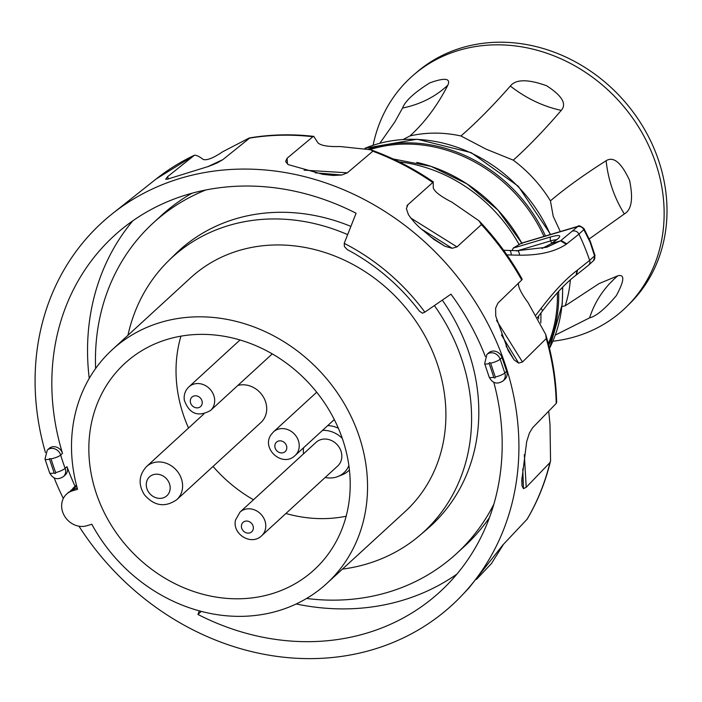 <?xml version="1.0" encoding="UTF-8"?>
<svg xmlns="http://www.w3.org/2000/svg" width="702" height="702" viewBox="0 0 702 702"><rect width="100%" height="100%" fill="white"/><g stroke="black" fill="none" stroke-linecap="round" stroke-linejoin="round"><path stroke-width="1.05" d="M205.73 190.005A224.333 195.823 -132.5 0 0 153.133 223.06A224.333 195.823 -132.5 0 0 95.621 368.506M306.572 598.464A224.333 195.823 -132.5 0 0 456.432 553.685A224.333 195.823 -132.5 0 0 493.883 504.124M489.452 517.62A224.333 195.823 47.5 0 1 464.373 546.402L456.432 553.685M153.133 223.06L161.074 215.768A224.333 195.823 47.5 0 1 191.909 193.261M132.818 220.823A241.321 210.653 -132.5 0 0 129.545 224.842A241.321 210.653 -132.5 0 0 89.242 378.387M296.183 603.966A241.321 210.653 -132.5 0 0 456.914 574.113M201.298 611.372L197.929 614.452A241.321 210.653 -132.5 0 0 440.136 591.681A241.321 210.653 -132.5 0 0 460.179 570.094A241.321 210.653 -132.5 0 0 493.813 382.362M344.208 243.348A205.107 179.045 47.5 0 1 424.859 312.136L422.534 313.206L419.498 311.214A195.489 170.647 47.5 0 0 347.262 249.596L344.41 246.577L344.208 243.348L356.081 213.25A241.321 210.653 -132.5 0 0 113.873 236.021A241.321 210.653 -132.5 0 0 93.831 257.599A241.321 210.653 -132.5 0 0 62.504 453.36A8.564 7.476 -132.5 0 0 49.105 448.455L47.262 450.14L44.998 459.064A7.696 1.702 -18.6 0 0 49.526 459.152L54.159 472.955A0.869 0.763 -132.5 0 0 55.677 472.595A249.008 217.366 47.5 0 1 51.062 458.845L49.517 458.625A0.869 0.763 -132.5 0 0 49.526 459.152M485.301 356.432A241.321 210.653 -132.5 0 0 450.956 294.173L424.859 312.136M506.651 371.297L504.808 372.99A8.564 7.476 -132.5 0 1 503.062 380.94L504.905 379.247A8.564 7.476 -132.5 0 0 506.651 371.297L502.018 357.502A8.564 7.476 -132.5 0 0 488.697 352.834L486.855 354.528L484.661 363.671A7.696 1.606 -20.1 0 0 489.118 363.557A249.008 217.366 47.5 0 1 493.734 377.307A0.869 0.763 -132.5 0 0 495.279 377.527A0.869 0.763 -132.5 0 0 495.27 377L490.637 363.206A7.696 1.702 -18.6 0 0 500.175 359.196L502.018 357.502M78.966 526.193A259.266 226.316 -132.5 0 0 136.285 591.979A259.266 226.316 -132.5 0 0 462.346 594.971A259.266 226.316 -132.5 0 0 417.725 235.723A259.266 226.316 -132.5 0 0 112.504 213.61A259.266 226.316 -132.5 0 0 45.446 452.562M54.168 477.957A259.266 226.316 -132.5 0 0 63.32 498.473M197.929 614.452L199.35 610.845M66.98 466.681L65.137 468.374A8.564 7.476 -132.5 0 1 63.478 476.561L65.321 474.868A8.564 7.476 -132.5 0 0 66.98 466.681A241.321 210.653 -132.5 0 0 75.096 486.31M406.87 206.055L408.02 204.493L406.388 208.687L408.459 214.724C413.381 221.648 418.357 226.957 423.394 230.642L433.915 239.435L444.954 246.253L452.167 248.289L457.002 246.902L410.565 217.883M168.498 178.957L167.506 176.746L194.507 155.186C196.665 155.186 199.561 156.607 203.194 159.468C206.906 160.609 213.408 158.029 222.709 151.737L249.289 137.969C270.34 134.415 291.83 133.88 313.776 136.372L317.83 142.725C320.761 145.604 328.124 146.867 339.908 146.516L370.726 149.763C392.743 157.687 413.636 168.41 433.397 181.95L407.362 205.212M370.726 149.763L372.841 151.22L347.341 172.824L341.848 175.009L333.108 175.447L322.815 174.324L288.241 164.619L285.6 161.6L287.1 158.231L312.89 136.723A255.274 222.832 -132.5 0 0 249.587 138.127L222.867 159.626L217.251 162.882L208.529 166.418L167.313 179.203L165.611 179.15M167.506 176.746L165.804 179.256M479.045 220.832C495.928 238.548 510.301 258.003 522.174 279.185L521.726 280.028A255.274 222.832 -132.5 0 0 481.414 224.587L479.045 220.832L451.974 202.194C440.847 196.525 434.599 191.76 433.248 187.89C433.353 183.196 433.16 181.362 432.66 182.415A255.274 222.832 -132.5 0 0 372.841 151.22M521.779 480.44L526.702 441.523L529.413 433.055L532.599 427.772L556.23 403.396A255.274 222.832 -132.5 0 0 546.226 338.575L545.7 334.415L528.053 302.623C521.051 293.138 517.865 286.548 518.506 282.853M548.692 411.17L549.991 424.201L550.561 460.872C545.577 481.739 537.776 501.167 527.158 519.155L502.869 544.945L468.971 587.96L462.346 594.971M503.562 544.208L491.47 563.53L476.482 579.396M522.771 468.883L523.473 488.662L526.219 487.285L549.912 462.636L550.561 460.872M523.473 488.662L521.998 485.828L521.77 480.501M546.226 338.575L522.481 362.004L518.646 363.092L514.092 359.863L508.204 350.64L495.735 316.075L495.647 308.125L497.885 303.159L521.726 280.028M481.414 224.587L457.002 246.902M556.23 403.396L556.651 402.457C556.133 379.659 552.483 356.985 545.7 334.415M313.776 136.372L312.89 136.723M156.107 179.01A255.274 222.832 -132.5 0 1 194.507 155.186L156.107 179.01L112.504 213.61M512.065 250.579L513.223 248.096L520.998 243.41L577.667 226.606A5.125 4.475 47.5 0 1 583.827 229.651L590.119 242.172L590.408 241.646L584.029 228.668L583.827 229.651L578.939 234.135L566.251 244.243C555.001 251.737 539.426 255.388 519.524 255.168L511.223 255.019A5.125 1.931 -87.4 0 0 509.512 250.482L503.624 250.254M522.051 243.612L520.998 243.41M521.393 243.173L577.904 226.325A5.125 2.299 73.4 0 0 577.904 226.325A5.125 2.299 73.4 0 0 577.465 226.579M542.023 248.464L550.894 243.805L557.941 238.785C561.828 235.231 559.406 234.608 550.684 236.934L513.223 248.096M506.923 254.879L511.223 255.019M509.512 250.482L517.339 250.684L546.779 247.244L560.556 240.83L551.544 243.515L542.084 248.455M566.251 244.243L560.556 240.83L577.667 226.606M590.119 242.172L594.541 255.897L595.015 255.572L590.408 241.672M593.506 260.67L588.609 265.163A5.125 4.475 -132.5 0 0 589.654 260.381L594.541 255.897A5.125 4.475 47.5 0 1 593.506 260.67L595.015 255.572M535.793 315.224L541.181 308.248C554.097 291.33 566.023 278.747 576.965 270.489L576.158 275.087M560.301 231.572L553.211 216.286L550.429 200.851A128.194 111.899 -132.5 0 0 513.267 160.153L486.109 149.157L460.924 135.969A128.194 111.899 -132.5 0 0 409.959 135.942L403.36 139.373M562.012 306.467L565.145 305.861A128.194 111.899 -132.5 0 0 570.366 279.703M550.429 200.851C565.391 188.162 583.959 174.789 606.133 160.723C613.574 156.116 621.384 162.68 629.571 180.396C633.371 198.648 631.624 209.828 624.332 213.952L589.206 238.97M460.924 135.969C476.193 122.771 492.664 106.134 510.336 86.056C515.777 79.142 527.843 79.028 546.533 85.714C562.03 95.674 566.944 103.896 561.267 110.372C544.129 130.291 528.123 146.885 513.267 160.153M379.887 143.19L394.708 122.122L402.553 108.047C405.159 101.035 414.215 92.655 429.738 82.906C444.822 77.483 450.868 78.229 447.867 85.135C437.46 105.511 424.824 122.446 409.959 135.942M552.922 341.216A157.45 137.443 -132.5 0 0 621.849 311.144A157.45 137.443 -132.5 0 0 626.781 306.546A157.45 137.443 -132.5 0 0 618.515 100.57A157.45 137.443 -132.5 0 0 414.013 74.605A157.45 137.443 -132.5 0 0 412.627 75.816A157.45 137.443 -132.5 0 0 373.122 145.209M565.145 305.861L599.175 283.538L617.804 275.816C624.894 273.999 624.403 280.616 616.321 295.665C605.124 308.862 596.209 316.26 589.575 317.866L555.361 335.056M626.781 306.546L629.676 303.694A157.309 137.311 -132.5 0 0 621.419 97.903A157.309 137.311 -132.5 0 0 417.111 71.964L414.013 74.605M127.939 335.319A186.179 162.522 47.5 0 1 168.331 261.012L175.009 254.431A186.521 162.811 47.5 0 1 350.895 226.404M442.295 300.14A186.521 162.811 47.5 0 1 427.062 529.185L419.928 535.275A186.179 162.522 47.5 0 1 342.418 569.12M168.331 261.012A186.179 162.522 47.5 0 1 347.648 234.626M434.389 305.581A186.179 162.522 47.5 0 1 419.928 535.275M326.763 583.485L405.107 511.609A158.634 138.478 -132.5 0 0 445.287 428.299A158.634 138.478 47.5 0 0 359.029 267.901A158.634 138.478 47.5 0 0 190.628 277.808L112.285 349.684A158.634 138.478 -132.5 0 0 72.113 432.994A158.634 138.478 -132.5 0 0 77.562 489.294L72.438 490.821A19.226 16.787 -132.5 0 0 66.576 494.129A19.226 16.787 -132.5 0 0 64.865 516.593A19.226 16.787 -132.5 0 0 86.706 525.78L91.822 524.254A158.634 138.478 -132.5 0 0 326.763 583.485A158.634 138.478 -132.5 0 0 366.935 500.175A158.634 138.478 -132.5 0 0 280.686 339.768A158.634 138.478 -132.5 0 0 112.285 349.684M89.382 436.925A140.049 122.253 47.5 0 1 126.272 362.1A140.049 122.253 47.5 0 1 274.447 355.177A140.049 122.253 47.5 0 1 349.666 496.235A140.049 122.253 47.5 0 1 315.593 568.48A140.049 122.253 47.5 0 1 166.462 579.08A140.049 122.253 47.5 0 1 89.382 436.925M77.202 488.022L74.666 488.785L68.524 492.348M70.612 490.654L76.676 486.038M76.448 485.187L74.86 486.53M180.949 336.153A137.978 120.446 -132.5 0 0 176.562 359.152A137.978 120.446 -132.5 0 0 188.531 428.036M213.039 466.435A137.978 120.446 -132.5 0 0 253.466 499.763M285.925 513.487A137.978 120.446 -132.5 0 0 346.147 516.233M325.184 477.474A25.228 22.016 -132.5 0 0 336.24 477.097A25.228 22.016 -132.5 0 0 337.943 476.5L342.146 474.833A26.922 23.499 -132.5 0 0 349.429 469.963M338.346 428.22A26.922 23.499 -132.5 0 0 327.737 425.596M237.829 385.459A22.438 19.586 47.5 0 1 262.188 395.147A22.438 19.586 47.5 0 1 260.951 422.49L176.843 499.64A22.438 19.586 -132.5 0 0 178.08 472.306A22.438 19.586 -132.5 0 0 146.516 466.584L203.861 413.969M303.562 447.762A25.228 22.016 -132.5 0 0 303.518 453.852M337.943 476.5A25.228 22.016 -132.5 0 0 348.876 465.558M342.313 438.443A25.228 22.016 -132.5 0 0 322.516 430.387M341.532 459.169A16.023 13.987 47.5 0 1 337.715 465.97L261.67 535.731A16.023 13.987 -132.5 0 0 265.488 528.922A16.023 13.987 -132.5 0 0 257.766 511.574A16.023 13.987 -132.5 0 0 240.005 512.118L316.049 442.357A16.023 13.987 47.5 0 1 333.801 441.821A16.023 13.987 47.5 0 1 341.532 459.169M526.921 519.48A255.274 222.832 -132.5 0 0 549.912 462.636M526.219 487.285L524.324 454.712M521.998 485.828L521.919 477.597M522.481 362.004L496.551 320.428M518.646 363.092L501.395 334.907M514.092 359.863L506.081 346.051M452.167 248.289L422.007 229.44M444.954 246.253L430.572 236.776M347.341 172.824L304.098 170.147M287.487 164.075L287.1 158.231M341.848 175.009L315.33 172.832M333.108 175.447L321.92 174.175M222.867 159.626L207.687 166.716M217.251 162.882L211.311 165.374M399.166 161.864A146.393 127.79 -132.5 0 1 414.47 164.487A146.393 127.79 47.5 0 1 519.155 244.647M538.618 316.023A146.393 127.79 47.5 0 1 538.618 318.892M416.769 162.373A146.393 127.79 47.5 0 1 521.753 243.067L497.999 210.135L467.014 183.915L431.142 166.4L393.094 158.95M548.341 343.822A142.471 124.359 -132.5 0 0 557.362 292.831M543.971 236.442A142.471 124.359 -132.5 0 0 436.583 147.499A142.471 124.359 -132.5 0 0 370.112 149.552M557.941 238.785A125.456 23.912 157.8 0 1 551.544 243.515A3.203 2.422 54.9 0 0 550.894 243.805M517.795 250.684L550.71 240.874A3.203 1.439 -106.6 0 1 550.684 236.934M551.675 243.252L550.71 240.874A12.961 2.466 -22.2 0 1 556.423 239.751M519.524 255.168C519.138 251.667 518.181 250.263 516.628 250.947M566.804 243.848L561.082 240.444M576.965 270.489L589.654 260.381A217.927 190.233 -132.5 0 0 578.939 234.135A5.125 4.475 -132.5 0 0 572.779 231.09M577.509 270.094L576.439 274.903L588.609 265.163M541.181 308.248L542.558 310.863C554.729 294.761 565.847 282.906 575.903 275.289M548.736 345.331A142.936 124.772 -132.5 0 0 558.16 308.046A142.936 124.772 47.5 0 0 558.634 291.4M368.515 149.078A142.936 124.772 47.5 0 1 545.445 236.004M562.495 287.258A142.936 124.772 47.5 0 1 562.039 304.493A142.936 124.772 47.5 0 1 549.49 348.376M365.031 148.28A142.936 124.772 47.5 0 1 550.263 234.565M606.133 160.723C608.099 179.756 614.162 197.499 624.332 213.952M510.336 86.056C526.21 98.394 543.181 106.493 561.267 110.372M402.553 108.047C420.393 104.379 435.494 96.744 447.867 85.135M617.804 275.816C604.387 287.215 594.971 301.237 589.575 317.866M62.504 453.36L60.662 455.054A8.564 7.476 -132.5 0 0 47.262 450.14M55.677 472.595A7.696 1.606 159.9 0 0 65.137 468.374A241.321 210.653 47.5 0 1 60.662 455.054A7.696 1.799 163 0 1 51.062 458.845M54.159 472.955A7.696 1.702 161.4 0 1 49.631 472.867L44.998 459.064M495.27 377A7.696 1.702 161.4 0 0 504.808 372.99L500.175 359.196A8.564 7.476 -132.5 0 0 486.855 354.528M503.062 380.94C497.086 384.696 492.444 383.397 489.145 377.018A7.696 1.799 -17 0 0 493.734 377.307M490.637 363.206A0.869 0.763 -132.5 0 0 489.118 363.557M72.438 490.821L74.666 488.785M253.246 529.097A6.406 5.598 -132.5 0 0 248.587 521.384A6.406 5.598 -132.5 0 0 241.523 525.087A6.406 5.598 -132.5 0 0 246.183 532.8A6.406 5.598 -132.5 0 0 253.246 529.097M188.899 386.863C185.179 390.505 183.643 394.928 184.293 400.122C189.277 413.917 198.034 417.365 210.556 410.477A16.023 13.987 -132.5 0 0 214.522 398.49A16.023 13.987 -132.5 0 0 204.247 384.994A16.023 13.987 -132.5 0 0 188.899 386.863L240.005 339.979M202.185 401.772A6.406 5.598 -132.5 0 0 195.393 395.788A6.406 5.598 -132.5 0 0 190.356 401.913A6.406 5.598 -132.5 0 0 197.148 407.888A6.406 5.598 -132.5 0 0 202.185 401.772M273.447 431.905L271.2 434.529C260.802 448.648 282.537 467.988 295.112 455.519A16.023 13.987 -132.5 0 0 297.025 453.29A16.023 13.987 -132.5 0 0 293.401 433.073A16.023 13.987 -132.5 0 0 273.447 431.905L316.707 392.225M285.925 450.71A6.406 5.598 -132.5 0 0 283.959 442.199A6.406 5.598 -132.5 0 0 275.728 443.05A6.406 5.598 -132.5 0 0 277.694 451.561A6.406 5.598 -132.5 0 0 285.925 450.71M148.85 492.462A12.82 11.188 -132.5 0 0 165.654 496.691A12.82 11.188 -132.5 0 0 167.594 480.107A12.82 11.188 -132.5 0 0 150.79 475.877A12.82 11.188 -132.5 0 0 148.85 492.462M540.979 312.925L540.83 322.955M557.932 238.794L557.16 239.18M577.904 226.325C578.58 225.149 580.615 225.93 584.029 228.668M537.416 317.611L542.558 310.872M364.952 148.262L417.102 139.224L471.2 152.65L518.295 186.258L550.614 234.459M562.714 287.03L562.249 304.106L549.508 348.446M63.478 476.561C57.625 480.291 53.01 479.054 49.631 472.867M489.145 377.018L484.661 363.671M75.149 486.267L72.789 488.434M68.814 492.076L66.576 494.129M240.005 512.118L235.574 519.945C231.871 533.976 251.202 546.147 261.67 535.731M210.556 410.477L272.253 353.887M295.112 455.519L334.301 419.568M146.516 466.584C138.75 475.166 138.066 484.599 144.48 494.875C154.335 506.124 165.128 507.713 176.843 499.64"/></g></svg>
